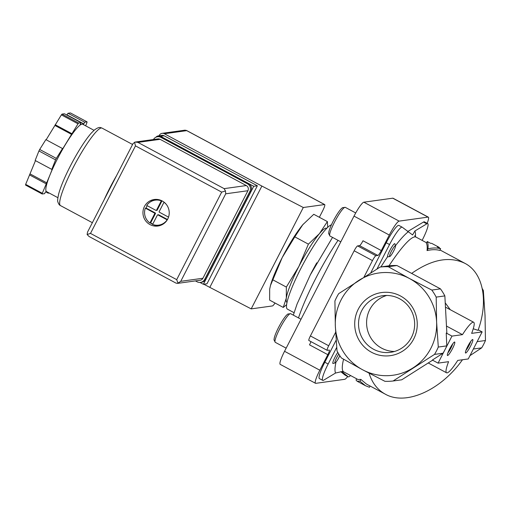 <?xml version="1.0" encoding="UTF-8"?>
<svg xmlns="http://www.w3.org/2000/svg" width="511" height="511" viewBox="0 0 511 511"><rect width="100%" height="100%" fill="white"/><g stroke="black" fill="none" stroke-linecap="round" stroke-linejoin="round"><path stroke-width="0.77" d="M422.124 240.387L422.322 239.991A19.118 2.964 -61.8 0 0 427.745 223.646A19.118 2.964 -61.8 0 0 426.794 223.837L414.894 230.991L412.581 234.951L402.272 227.242A19.118 2.964 -61.8 0 0 402.202 227.191L398.874 225.408A19.118 2.964 -61.8 0 0 386.22 242.757L370.756 272.848M395.508 245.874L394.926 243.849A7.646 1.188 118.2 0 0 390.794 248.685A7.646 1.188 118.2 0 0 387.447 256.918L389.797 256.522A6.119 0.952 118.2 0 0 394.46 249.349A6.119 0.952 118.2 0 0 395.508 245.874A6.119 0.952 118.2 0 0 391.369 251.291A6.119 0.952 118.2 0 0 389.797 256.522M336.704 347.371L328.145 364.017A19.118 2.964 -61.8 0 0 322.722 380.363A19.118 2.964 -61.8 0 0 323.674 380.171L335.574 373.024L342.415 371.484M286.339 287.073L298.884 266.423L308.401 244.149L319.407 233.68L327.379 221.582L313.773 214.288L302.761 224.751L294.79 236.849L282.244 257.499L270.491 285.413L269.674 289.143L269.648 300.136L283.26 307.43L286.313 298.066L286.339 287.073L272.733 279.773M303.425 223.978A42.055 6.522 118.2 0 0 302.927 224.559L302.761 224.751A42.055 6.522 118.2 0 0 282.244 257.499A42.055 6.522 118.2 0 0 270.715 284.614L270.491 285.406M308.401 244.149L294.79 236.849M286.62 304.645L283.26 307.43M327.379 221.582L327.723 227.357M427.969 248.819L427.062 250.588C427.388 247.12 427.164 244.66 426.378 243.217L427.247 241.524C428.026 242.968 428.269 245.401 427.969 248.819C432.632 247.739 436.86 247.701 440.642 248.71L437.269 246.902A78.375 12.162 -61.8 0 1 438.706 247.107A78.375 12.162 -61.8 0 1 439.677 248.193M438.706 247.107L432.05 243.543A78.375 12.162 118.2 0 0 430.613 243.332L427.247 241.524M370.079 386.009L369.434 387.268L365.442 385.69L359.942 381.187L357.144 381.238L356.039 380.082L356.684 378.823M438.074 363.136L445.017 349.62A57.347 56.293 82.1 0 1 442.999 353.229L432.344 360.063L438.074 363.136L448.581 361.679A28.673 4.446 -61.8 0 0 446.557 372.794A28.673 4.446 -61.8 0 0 457.747 360.408L468.255 358.952L482.148 331.914L478.232 329.819M436.196 297.108A57.347 56.293 -97.9 0 0 431.814 290.069L409.426 278.489A51.611 50.666 -97.9 0 0 358.786 280.424A51.611 50.666 -97.9 0 0 335.337 326.05L337.011 350.936A57.347 56.293 -97.9 0 0 341.393 357.975L362.529 369.728A51.611 50.666 -97.9 0 0 413.169 367.792A51.611 50.666 -97.9 0 0 436.618 322.166L436.196 297.108L444.857 295.907L446.844 332.948L446.237 333.031L446.78 345.877A57.347 56.293 82.1 0 1 445.017 349.62L451.967 336.104L462.474 334.648A28.673 4.446 -61.8 0 1 473.665 322.256A28.673 4.446 -61.8 0 1 471.64 333.37L482.148 331.914M446.78 345.877L438.291 347.052L436.618 322.166A51.611 50.666 -97.9 0 0 409.426 278.489L388.29 266.729A57.347 56.293 -97.9 0 0 380.127 267.042L338.697 293.64A57.347 56.293 -97.9 0 0 334.916 300.992L335.337 326.05A51.611 50.666 -97.9 0 0 362.529 369.728L384.917 381.315A57.347 56.293 -97.9 0 0 393.08 381.002L434.51 354.404A57.347 56.293 -97.9 0 0 438.291 347.052M442.999 353.229L434.51 354.404M446.237 333.031L451.967 336.104M427.062 250.588C431.75 249.457 435.985 249.394 439.773 250.403L440.642 248.71M446.671 326.171L462.474 334.648M450.293 309.723L445.439 303.151M473.25 328.771L478.047 330.342C488.72 301.056 483.17 272.714 464.921 263.337C449.591 255.998 431.929 259.288 411.923 273.213M432.951 359.98L401.742 379.801L393.08 381.002M469.954 355.643L481.675 347.863L473.365 349.013M481.675 347.863A57.347 56.293 -97.9 0 0 485.45 340.511L477.14 341.661M359.942 381.187L360.855 379.411L357.987 379.52L343.756 371.893A76.465 11.862 118.2 0 1 343.571 359.22M369.063 373.196C372.117 382.918 377.54 389.912 385.339 394.192L366.413 384.042L360.855 379.411M467.699 346.477A7.646 1.188 118.2 0 0 465.412 352.839A7.646 1.188 118.2 0 0 470.19 346.835A7.646 1.188 118.2 0 0 472.547 339.534A7.646 1.188 118.2 0 0 467.699 346.477M449.635 348.981A7.646 1.188 118.2 0 0 447.349 355.349A7.646 1.188 118.2 0 0 452.126 349.339A7.646 1.188 118.2 0 0 454.483 342.038A7.646 1.188 118.2 0 0 449.635 348.981M385.339 394.192C405.894 405.926 440.859 390.315 462.481 359.75M485.45 340.511L485.028 315.453L483.355 290.567A57.347 56.293 -97.9 0 0 482.295 288.645M444.857 295.907A57.347 56.293 -97.9 0 0 440.476 288.868L431.814 290.069M388.29 266.729L396.945 265.528L440.476 288.868M371.51 352.264A31.854 31.267 82.1 0 1 369.198 297.153A31.854 31.267 82.1 0 1 417.225 322.914A31.854 31.267 82.1 0 1 371.51 352.264M483.355 290.567L482.678 290.663M337.797 352.373A7.646 1.188 118.2 0 0 333.753 359.814A7.646 1.188 118.2 0 0 333.134 363.493L335.152 362.861A6.119 0.952 118.2 0 0 338.141 358.939A6.119 0.952 118.2 0 0 339.815 355.682M396.945 265.528A57.347 56.293 -97.9 0 0 388.788 265.841L380.127 267.042M376.997 268.971L389.548 244.539A19.118 2.964 -61.8 0 1 402.202 227.191M347.697 376.511A15.292 2.37 -61.8 0 1 344.676 379.322L315.772 383.333A15.292 2.37 -61.8 0 1 315.491 383.288A15.292 2.37 -61.8 0 1 319.829 370.213L327.819 354.672A5.353 0.83 -61.8 0 0 329.34 350.092A5.353 0.83 -61.8 0 0 329.237 350.08L327.289 350.348A5.353 0.83 -61.8 0 1 327.187 350.335A5.353 0.83 -61.8 0 1 328.707 345.762L335.644 332.265M308.983 340.53A5.353 0.83 -61.8 0 1 308.88 340.518A5.353 0.83 -61.8 0 1 310.401 335.938L354.168 250.78A5.353 0.83 -61.8 0 1 357.611 245.906L359.559 245.638L377.865 255.455L375.917 255.724A5.353 0.83 -61.8 0 0 372.474 260.597L363.992 277.109M322.722 380.363L319.394 378.581A19.118 2.964 -61.8 0 1 324.817 362.235L336.142 340.192M340.748 371.657L344.868 374.985A19.118 2.964 -61.8 0 0 344.944 375.036L348.272 376.818A19.118 2.964 -61.8 0 1 348.202 376.773L344.868 374.985M342.99 371.593A81.817 12.692 118.2 0 1 342.389 372.078L348.202 376.773M350.533 375.528A19.118 2.964 -61.8 0 1 348.272 376.818M426.794 223.837L423.466 222.055A19.118 2.964 -61.8 0 1 424.417 221.863L427.745 223.646M423.466 222.055L407.631 231.572M310.918 341.61A5.353 0.83 -61.8 0 1 309.513 344.855L327.819 354.672M377.865 255.455A5.353 0.83 -61.8 0 0 381.308 250.582L363.002 240.764A5.353 0.83 -61.8 0 1 359.559 245.638M381.308 250.582L389.299 235.041A15.292 2.37 -61.8 0 1 399.136 221.122L428.039 217.111A15.292 2.37 -61.8 0 1 428.32 217.149A15.292 2.37 -61.8 0 1 427.151 223.326M315.491 383.288L280.207 364.369A15.292 2.37 -61.8 0 1 284.55 351.293L354.021 216.115A15.292 2.37 -61.8 0 1 363.858 202.196L392.761 198.185A15.292 2.37 -61.8 0 1 393.042 198.23L428.32 217.149M331.422 224.834A47.791 7.416 118.2 0 0 300.966 268.269A47.791 7.416 118.2 0 0 287.412 309.136L294.049 312.694M326.772 228.289L326.714 228.257A42.055 6.522 118.2 0 0 319.407 233.68A42.055 6.522 118.2 0 0 298.884 266.423A42.055 6.522 118.2 0 0 286.313 298.066A42.055 6.522 118.2 0 0 286.958 302.384L287.016 302.416M447.892 352.852A6.196 0.965 118.2 0 0 452.708 343.871M465.955 350.348A6.196 0.965 118.2 0 0 470.772 341.367M338.799 354.078A6.119 0.952 118.2 0 0 336.717 357.623A6.119 0.952 118.2 0 0 335.152 362.861M373.611 349.281A28.578 28.054 82.1 0 1 358.939 319.036A28.578 28.054 82.1 0 1 382.669 295.716A28.578 28.054 82.1 0 1 409.515 307.654A28.578 28.054 82.1 0 1 411.476 337.369A28.578 28.054 82.1 0 1 390.525 352.328A28.578 28.054 82.1 0 1 373.611 349.281M394.511 351.472A28.578 28.054 82.1 0 1 366.86 326.759A28.578 28.054 82.1 0 1 386.738 295.454M155.9 137.248A3.826 3.756 82.1 0 1 160.537 136.303L253.737 186.285L203.372 284.288L199.942 282.449M159.068 135.785L159.291 135.351A3.826 3.756 82.1 0 1 164.357 133.754L261.881 186.061L303.291 207.504L324.555 204.553A7.646 1.188 -61.8 0 1 324.696 204.572A7.646 1.188 -61.8 0 1 322.524 211.107L319.356 217.277M275.033 303.017A7.646 1.188 -61.8 0 1 272.452 305.936L251.188 308.887L203.793 284.231M251.188 308.887L303.291 207.504M209.778 287.444L261.881 186.061M158.276 135.894L161.891 135.396A3.826 3.756 82.1 0 1 164.152 135.798L257.352 185.787L206.981 283.79L203.372 284.288M162.096 133.345L185.103 130.152L186.758 130.644L164.357 133.754M253.737 186.285L257.352 185.787M104.097 199.865A43.965 6.822 -61.8 0 1 116.534 175.669M168.528 217.124L159.311 212.18A0.383 0.377 82.1 0 1 159.151 211.663L163.974 202.286A12.615 12.385 82.1 0 1 166.439 204.579M156.206 210.436L156.928 210.34A0.383 0.377 -97.9 0 0 157.209 210.136L156.487 210.238A0.383 0.377 82.1 0 1 155.983 210.398L146.74 205.441A12.615 12.385 82.1 0 1 161.31 200.855L161.866 200.778M156.487 210.238L161.31 200.855M154.59 213.1A0.383 0.377 82.1 0 1 154.75 213.617L149.934 222.994A12.615 12.385 82.1 0 1 145.354 208.143L146.076 208.047L155.312 212.998L154.59 213.1L145.354 208.143M57.877 197.693L46.558 191.625A38.236 5.934 -61.8 0 1 49.682 175.695L52.544 168.502L51.796 169.39L35.15 160.467L38.932 150.949A45.881 7.116 -61.8 0 1 39.692 149.468L45.869 139.618L62.508 148.541L62.387 149.346L78.011 123.809A45.881 7.116 -61.8 0 1 78.662 123.03L62.023 114.1L64.412 113.774L81.057 122.697L80.189 124.384L81.996 124.135A38.236 5.934 -61.8 0 1 82.699 124.237L94.018 130.311M46.156 139.771L61.371 114.879A45.881 7.116 -61.8 0 1 62.023 114.1M66.737 115.02L68.027 113.27L70.416 112.937L87.062 121.867A45.881 7.116 -61.8 0 1 86.953 122.563L85.656 125.827M46.852 191.778L45.453 191.976L44.585 193.663L42.189 193.995L25.55 185.071A45.881 7.116 -61.8 0 1 25.659 184.369L35.476 160.639M78.011 123.809L61.371 114.879M51.796 169.39L55.578 159.873L38.932 150.949M55.578 159.873A45.881 7.116 -61.8 0 1 56.338 158.391L39.692 149.468M42.189 193.995A45.881 7.116 -61.8 0 1 42.298 193.292L25.659 184.369M42.298 193.292L49.682 175.695A38.236 5.934 -61.8 0 1 67.05 141.898A38.236 5.934 -61.8 0 1 81.996 124.135L83.804 123.886L84.666 122.193L87.062 121.867M78.662 123.03L81.057 122.697M56.338 158.391L62.508 148.541M49.177 193.03L48.194 193.164L48.462 192.647M150.004 224.591A13.382 13.133 82.1 0 1 154.245 199.507A13.382 13.133 82.1 0 1 169.096 210.954A13.382 13.133 82.1 0 1 150.004 224.591M177.521 283.388L200.127 280.252A3.826 3.756 -97.9 0 0 202.931 278.252L247.912 190.724A3.826 3.756 -97.9 0 0 246.321 185.557L160.115 139.324A3.826 3.756 -97.9 0 0 157.854 138.915L135.249 142.052L137.932 142.403L224.137 188.636L225.472 190.961L225.728 193.803L180.747 281.325L177.521 283.388L175.988 283.113L89.029 236.478L87.119 234.504L87.541 232.09L133.064 143.508L135.249 142.052M132.866 143.993L133.064 143.508M89.476 236.689L89.029 236.478M134.559 142.199L135.472 145.878L90.492 233.406L176.697 279.645L178.032 283.266M90.492 233.406L87.119 234.504M225.472 190.961L221.678 192.117L176.697 279.645M83.804 123.886L67.158 114.962M84.666 122.193L68.027 113.27M48.194 193.164L45.875 191.919M46.079 183.775L29.44 174.851M46.827 182.887L30.187 173.964M71.84 133.658L55.194 124.735M71.719 134.457L55.073 125.534M195.419 280.903L197.08 281.791A5.736 5.627 -97.9 0 0 204.675 279.402L249.834 191.536A5.736 5.627 -97.9 0 0 247.445 183.788L160.901 137.376A5.736 5.627 -97.9 0 0 153.434 139.529M200.472 282.404L201.551 282.251A5.736 5.627 -97.9 0 0 205.761 279.249L250.914 191.382A5.736 5.627 -97.9 0 0 248.525 183.641L161.987 137.223A5.736 5.627 -97.9 0 0 158.595 136.616L157.509 136.763M152.636 224.342A13.382 13.133 82.1 0 1 150.458 222.924M146.35 207.364A13.382 13.133 82.1 0 1 147.162 205.671M150.26 201.992A13.382 13.133 82.1 0 1 155.485 199.399M159.145 225.785A13.382 13.133 82.1 0 1 153.409 224.712M155.216 200.146L156.807 199.922A12.615 12.385 82.1 0 1 159.445 199.846M162.83 224.272A12.615 12.385 82.1 0 1 160.275 224.917L158.685 225.14A12.615 12.385 82.1 0 1 152.591 224.425L157.414 215.048A0.383 0.377 82.1 0 1 157.918 214.888L167.161 219.839A12.615 12.385 82.1 0 1 158.685 225.14M149.934 222.994L150.656 222.898A12.615 12.385 -97.9 0 0 152.763 224.093M147.232 205.703A12.615 12.385 -97.9 0 0 146.076 208.047M150.656 222.898L155.472 213.515A0.383 0.377 -97.9 0 0 155.312 212.998M167.461 219.513L158.646 214.786A0.383 0.377 -97.9 0 0 158.416 214.748L157.695 214.844M161.987 200.842L157.209 210.136M408.085 231.937A81.817 12.692 118.2 0 0 395.469 245.727M415.366 236.65A81.817 12.692 118.2 0 0 414.894 230.991M414.702 235.724L416.037 237.117A76.465 11.862 118.2 0 0 389.005 265.816M387.447 256.918A81.817 12.692 118.2 0 0 380.912 266.934M336.002 362.12A81.817 12.692 118.2 0 0 335.574 373.024M310.401 335.938L328.707 345.762M328.145 364.017L324.817 362.235M389.548 244.539L386.22 242.757M354.168 250.78L372.474 260.597M357.611 245.906L375.917 255.724M354.021 216.115L389.299 235.041M284.55 351.293L319.829 370.213M392.761 198.185L428.039 217.111M363.858 202.196L399.136 221.122M338.033 240.342A66.909 10.38 118.2 0 0 315.657 278.591A66.909 10.38 118.2 0 0 298.501 317.912M316.782 262.814A47.791 7.416 118.2 0 0 310.95 273.628A47.791 7.416 118.2 0 0 310.254 274.988M275.276 342.332L273.985 339.841L274.286 337.809C274.988 335.127 276.406 331.696 278.546 327.513C281.305 322.198 283.88 318.174 286.256 315.44L287.814 314.022L290.631 313.69A16.25 2.523 118.2 0 0 279.881 328.439A16.25 2.523 118.2 0 0 275.276 342.332L286.154 348.163M329.921 235.993L328.637 233.501L328.937 231.47C329.64 228.787 331.058 225.357 333.191 221.174C335.957 215.859 338.531 211.835 340.907 209.101L342.466 207.683L345.283 207.351A16.25 2.523 118.2 0 0 334.533 222.1A16.25 2.523 118.2 0 0 329.921 235.993L340.805 241.831M186.758 130.644L324.555 204.553M160.537 136.303L164.152 135.798M92.363 222.7L60.49 205.601A43.965 6.822 -61.8 0 1 75.258 163.635A43.965 6.822 -61.8 0 1 102.047 128.108L132.566 144.479M135.472 145.878L221.678 192.117M180.747 281.325L202.931 278.252M225.728 193.803L247.912 190.724M224.137 188.636L246.321 185.557M137.932 142.403L160.115 139.324M205.761 279.249L204.675 279.402M250.914 191.382L249.834 191.536M248.525 183.641L247.445 183.788M161.987 137.223L160.901 137.376M155.472 213.515L154.75 213.617M158.646 214.786L157.918 214.888M342.07 371.516L343.756 371.893M357.144 381.238L365.442 385.69M445.937 307.386L473.665 322.256M428.314 363.008L446.557 372.794M416.037 237.117L426.596 242.782M439.997 249.968L464.921 263.337M308.88 340.518L327.187 350.335M293.327 315.14L297.057 304.064L310.305 274.892L332.533 237.391M290.631 313.69L301.011 319.26M345.283 207.351L355.72 212.953M186.368 130.382L324.696 204.572M60.49 205.601C59.448 205.237 58.58 204.03 57.89 201.966C57.379 201.213 57.654 198.504 58.701 193.829C60.272 188.086 63.121 180.894 67.254 172.252C72.077 162.262 77.25 153.038 82.776 144.562C85.886 139.829 88.716 136.015 91.258 133.128L94.343 130.03C99.588 126.211 100.443 127.661 102.047 128.108"/></g></svg>
